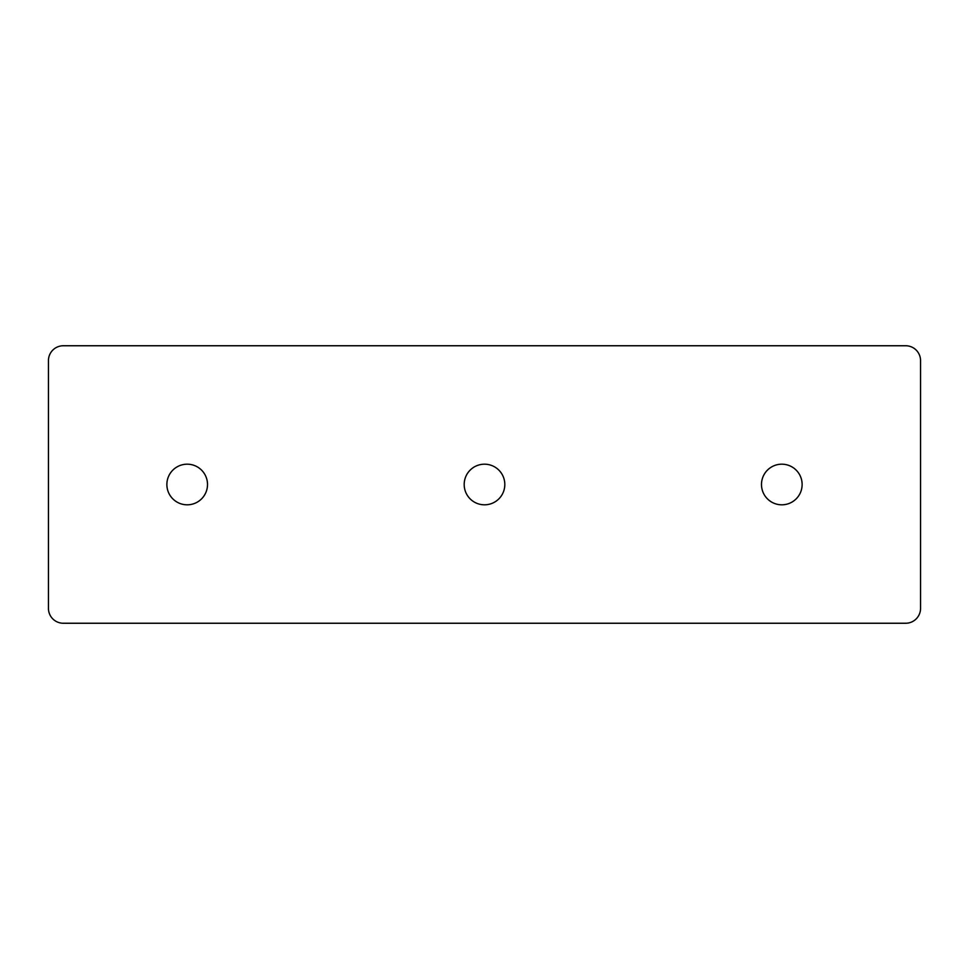 <?xml version="1.0" encoding="UTF-8"?>
<svg xmlns="http://www.w3.org/2000/svg" width="969" height="969" viewBox="0 0 969 969"><rect width="100%" height="100%" fill="white"/><g stroke="black" fill="none" stroke-linecap="round" stroke-linejoin="round"><path stroke-width="1.45" d="M761.489 484.5A20.313 20.313 0 0 0 781.801 504.813A20.313 20.313 0 0 0 802.126 484.5A20.313 20.313 0 0 0 781.801 464.187A20.313 20.313 0 0 0 761.489 484.5M464.187 484.5A20.313 20.313 0 0 0 484.5 504.813A20.313 20.313 0 0 0 504.813 484.5A20.313 20.313 0 0 0 484.5 464.187A20.313 20.313 0 0 0 464.187 484.5M166.874 484.5A20.313 20.313 0 0 0 187.199 504.813A20.313 20.313 0 0 0 207.511 484.5A20.313 20.313 0 0 0 187.199 464.187A20.313 20.313 0 0 0 166.874 484.5M48.45 360.625L48.45 608.375A14.862 14.862 0 0 0 63.312 623.249L905.688 623.249A14.862 14.862 0 0 0 920.55 608.375L920.55 360.625A14.862 14.862 0 0 0 905.688 345.751L63.312 345.751A14.862 14.862 0 0 0 48.45 360.625"/></g></svg>
